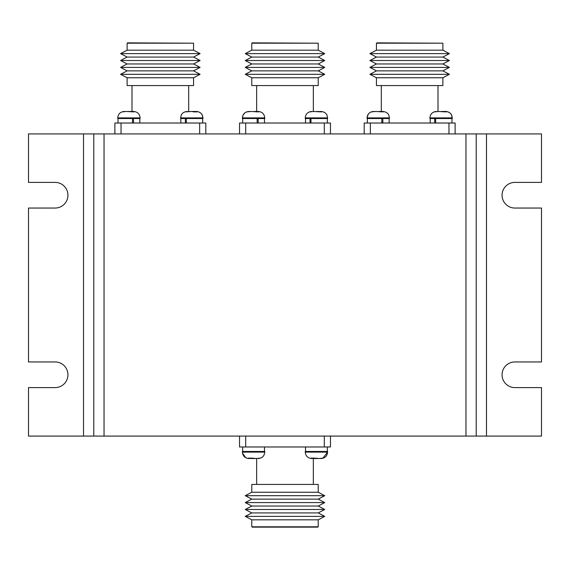 <?xml version="1.0" encoding="UTF-8"?>
<svg xmlns="http://www.w3.org/2000/svg" width="570" height="570" viewBox="0 0 570 570"><rect width="100%" height="100%" fill="white"/><g stroke="black" fill="none" stroke-linecap="round" stroke-linejoin="round"><path stroke-width="0.85" d="M28.5 436.078L83.519 436.078L83.519 133.922L28.5 133.922L28.5 182.4L55.112 182.4A12.825 12.825 0 0 1 67.937 195.225A12.825 12.825 0 0 1 55.112 208.05L28.5 208.05L28.5 361.95L55.112 361.95A12.825 12.825 0 0 1 67.937 374.775A12.825 12.825 0 0 1 55.112 387.6L28.5 387.6L28.5 436.078M541.5 182.4L541.5 133.922L486.481 133.922L486.481 436.078L541.5 436.078L541.5 387.6L514.888 387.6A12.825 12.825 0 0 1 502.063 374.775A12.825 12.825 0 0 1 514.888 361.95L541.5 361.95L541.5 208.05L514.888 208.05A12.825 12.825 0 0 1 502.063 195.225A12.825 12.825 0 0 1 514.888 182.4L541.5 182.4M104.039 436.078L465.961 436.078L465.961 133.922L104.039 133.922L104.039 436.078L83.519 436.078M486.481 436.078L465.961 436.078M83.519 133.922L104.039 133.922M465.961 133.922L486.481 133.922M476.221 133.922L476.221 436.078M93.779 436.078L93.779 133.922M320.39 458.522L323.133 458.102L319.05 458.522L314.298 458.102L311.22 458.102L312.453 458.522L313.885 458.137M319.05 458.522L313.792 458.522M256.657 484.429L256.657 458.522L256.236 458.522L260.291 458.102L256.208 458.522L251.456 458.102L248.378 458.102L249.61 458.522L251.042 458.137M256.208 458.522L250.95 458.522M321.701 458.501L321.181 458.522C325.071 458.145 327.209 456.007 327.593 452.11L327.593 451.469L305.249 451.469L305.249 452.11L327.593 452.11L322.82 458.309M264.751 452.11L264.751 451.469L242.407 451.469L242.407 452.11L264.751 452.11C264.366 456.007 262.228 458.145 258.338 458.522M252.218 527.136L251.783 526.801L251.783 519.826L245.243 516.377L324.757 516.377L318.217 519.826L318.217 526.801L317.782 527.136L252.218 527.136M245.243 516.377L251.783 512.929L318.217 512.929L324.757 516.377M251.783 512.929L245.243 509.487L324.757 509.487L318.217 512.929M245.243 509.487L251.783 506.039L318.217 506.039L324.757 509.487M251.783 506.039L245.243 502.59L324.757 502.59L318.217 506.039M245.243 502.59L251.783 499.142L318.217 499.142L324.757 502.59M251.783 499.142L245.243 495.693L324.757 495.693L318.217 499.142M245.243 495.693L251.783 492.245L318.217 492.245L324.757 495.693M251.783 492.245L251.783 484.429L318.217 484.429L318.217 492.245M313.343 484.429L313.343 458.522M242.428 452.58L242.407 452.11C242.792 456.007 244.929 458.145 248.819 458.522L248.876 458.522M312.453 458.522L311.719 458.522M330.465 436.078L330.465 446.98L239.535 446.98L239.535 436.078M251.783 519.826L318.217 519.826M251.783 526.801L318.217 526.801M313.343 85.571L313.343 111.478L313.764 111.478L309.709 111.898L313.792 111.478L321.623 111.898L320.39 111.478L321.124 111.478M249.61 111.478L246.867 111.898L250.95 111.478L258.78 111.898L257.547 111.478L258.281 111.478M316.421 118.532L327.593 118.532L327.593 117.89L305.249 117.89L305.249 118.532L316.421 118.532M253.579 118.532L264.751 118.532L264.751 117.89L242.407 117.89L242.407 118.532L253.579 118.532M310.037 118.532L310.037 123.02M257.156 118.532L257.156 123.02M251.783 43.199L318.217 43.199L252.218 42.864L251.783 43.199L251.783 50.174L245.243 53.623L324.757 53.623L318.217 50.174L251.783 50.174M318.217 43.199L318.217 50.174M324.757 53.623L318.217 57.071L251.783 57.071L245.243 53.623M251.783 57.071L245.243 60.513L324.757 60.513L318.217 57.071M324.757 60.513L318.217 63.961L251.783 63.961L245.243 60.513M251.783 63.961L245.243 67.41L324.757 67.41L318.217 63.961M324.757 67.41L318.217 70.858L251.783 70.858L245.243 67.41M251.783 70.858L245.243 74.307L324.757 74.307L318.217 70.858M324.757 74.307L318.217 77.755L251.783 77.755L245.243 74.307M251.783 77.755L251.783 85.571L318.217 85.571L318.217 77.755M256.657 85.571L256.657 111.478M319.05 111.478L317.006 111.478M320.39 111.478L318.958 111.862M256.208 111.478L254.163 111.478M257.547 111.478L256.115 111.862M239.535 133.922L239.535 123.02L330.465 123.02L330.465 133.922M258.182 118.532L258.182 123.02M310.964 118.532L310.964 123.02M438.002 85.571L438.002 111.478L438.423 111.478L434.368 111.898L438.451 111.478L446.282 111.898L445.049 111.478L445.783 111.478M443.617 111.862L443.738 111.478L445.84 111.478C449.73 111.855 451.868 113.993 452.252 117.89L429.908 117.89L429.908 118.532L452.252 118.532L451.597 115.069C451.639 115.069 450.514 111.984 445.84 111.478M374.269 111.478L371.526 111.898L375.609 111.478L383.439 111.898L382.206 111.478L382.94 111.478M378.238 118.532L389.41 118.532L389.41 117.89L367.066 117.89L367.066 118.532L378.238 118.532M434.696 118.532L434.696 123.02M381.815 118.532L381.815 123.02M376.442 43.199L442.876 43.199L376.877 42.864L376.442 43.199L376.442 50.174L369.901 53.623L449.416 53.623L442.876 50.174L376.442 50.174M442.876 43.199L442.876 50.174M449.416 53.623L442.876 57.071L376.442 57.071L369.901 53.623M376.442 57.071L369.901 60.513L449.416 60.513L442.876 57.071M449.416 60.513L442.876 63.961L376.442 63.961L369.901 60.513M376.442 63.961L369.901 67.41L449.416 67.41L442.876 63.961M449.416 67.41L442.876 70.858L376.442 70.858L369.901 67.41M376.442 70.858L369.901 74.307L449.416 74.307L442.876 70.858M449.416 74.307L442.876 77.755L376.442 77.755L369.901 74.307M376.442 77.755L376.442 85.571L442.876 85.571L442.876 77.755M381.316 85.571L381.316 111.478M443.709 111.478L441.665 111.478M380.867 111.478L378.822 111.478M382.206 111.478L380.774 111.862M364.194 133.922L364.194 123.02L455.124 123.02L455.124 133.922M382.841 118.532L382.841 123.02M435.623 118.532L435.623 123.02M202.934 117.812L202.934 118.532L180.59 118.532L180.59 117.89L202.934 117.89C202.549 113.993 200.412 111.855 196.522 111.478L191.762 111.478L193.886 111.898L196.964 111.898L195.731 111.478L196.465 111.478M124.951 111.478L122.208 111.898L126.291 111.478L134.121 111.898L132.888 111.478L133.622 111.478M128.92 118.532L140.092 118.532L140.092 117.89L117.748 117.89L117.748 118.532L128.92 118.532M185.378 118.532L185.378 123.02M132.496 118.532L132.496 123.02M127.124 43.199L193.558 43.199L127.559 42.864L127.124 43.199L127.124 50.174L120.584 53.623L200.099 53.623L193.558 50.174L127.124 50.174M193.558 43.199L193.558 50.174M200.099 53.623L193.558 57.071L127.124 57.071L120.584 53.623M127.124 57.071L120.584 60.513L200.099 60.513L193.558 57.071M200.099 60.513L193.558 63.961L127.124 63.961L120.584 60.513M127.124 63.961L120.584 67.41L200.099 67.41L193.558 63.961M200.099 67.41L193.558 70.858L127.124 70.858L120.584 67.41M127.124 70.858L120.584 74.307L200.099 74.307L193.558 70.858M200.099 74.307L193.558 77.755L127.124 77.755L120.584 74.307M127.124 77.755L127.124 85.571L193.558 85.571L193.558 77.755M131.998 85.571L131.998 111.478M188.684 85.571L188.684 111.478L189.105 111.478L185.051 111.898L191.762 111.478M124.217 111.478L124.16 111.478C120.27 111.855 118.133 113.993 117.748 117.89C118.133 113.993 120.27 111.855 124.16 111.478M128.92 111.478L128.193 111.478L128.92 111.478M132.888 111.478L129.504 111.478M114.876 133.922L114.876 123.02L205.806 123.02L205.806 133.922M133.523 118.532L133.523 123.02M186.305 118.532L186.305 123.02M131.456 111.862L131.577 111.478M194.299 111.862L194.42 111.478M245.691 446.98L245.691 436.078M324.309 446.98L324.309 436.078M245.691 123.02L245.691 133.922M324.309 123.02L324.309 133.922M370.35 123.02L370.35 133.922M448.968 123.02L448.968 133.922M121.032 123.02L121.032 133.922M199.65 123.02L199.65 133.922M327.322 451.469L327.322 446.98M305.52 451.469L305.52 446.98M264.48 451.469L264.48 446.98M242.678 451.469L242.678 446.98M242.471 453L245.613 457.66M245.912 457.824L247.017 458.266M248.014 458.472L248.819 458.522M305.249 452.11C305.634 456.007 307.772 458.145 311.662 458.522M327.593 117.89L326.959 115.112C326.988 115.14 326.026 112.069 321.181 111.478C325.855 111.984 326.981 115.069 326.938 115.069L327.593 117.89M264.751 117.89C264.373 113.993 262.236 111.855 258.338 111.478M327.322 118.532L327.322 123.02M305.52 118.532L305.52 123.02M242.678 118.532L242.678 123.02M264.48 118.532L264.48 123.02M246.119 112.076L248.819 111.478C244.922 111.855 242.784 113.993 242.407 117.89L243.062 115.069L244.936 112.789M305.249 117.89C305.634 113.993 307.772 111.855 311.662 111.478M389.41 117.89L388.776 115.112C388.804 115.14 387.842 112.069 382.997 111.478M451.982 118.532L451.982 123.02M430.179 118.532L430.179 123.02M367.337 118.532L367.337 123.02M389.139 118.532L389.139 123.02M373.478 111.478C369.581 111.855 367.443 113.993 367.066 117.89L368.156 114.314M368.363 114.021L369.168 113.145M370.286 112.333L370.764 112.083M429.908 117.89C430.293 113.993 432.43 111.855 436.321 111.478M202.934 117.89L202.364 115.254C202.407 115.318 201.502 112.112 196.522 111.478M140.092 117.89C139.707 113.993 137.57 111.855 133.679 111.478M202.663 118.532L202.663 123.02M180.861 118.532L180.861 123.02M118.018 118.532L118.018 123.02M139.821 118.532L139.821 123.02M180.59 117.89L181.246 115.069C181.203 115.069 182.329 111.984 187.003 111.478"/></g></svg>
